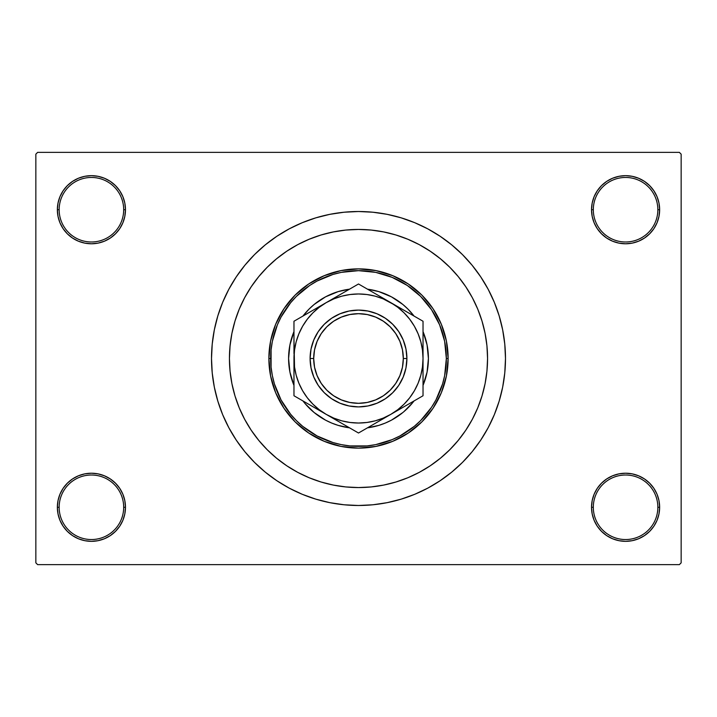 <?xml version="1.0" encoding="UTF-8"?>
<svg xmlns="http://www.w3.org/2000/svg" width="717" height="717" viewBox="0 0 717 717"><rect width="100%" height="100%" fill="white"/><g stroke="black" fill="none" stroke-linecap="round" stroke-linejoin="round"><path stroke-width="1.08" d="M606.663 478.956L601.5 483.195L597.261 488.358L594.115 494.246L592.179 500.636L591.525 507.277L593.317 507.277A32.265 32.265 0 0 0 625.582 539.543A32.265 32.265 0 0 0 657.847 507.277A32.265 32.265 0 0 0 625.582 475.012A32.265 32.265 0 0 0 593.317 507.277L591.525 507.277A34.057 34.057 0 0 1 625.582 473.22A34.057 34.057 0 0 1 659.64 507.277L657.847 507.277A32.265 32.265 0 0 1 625.582 539.543A32.265 32.265 0 0 1 593.317 507.277A32.265 32.265 0 0 1 625.582 475.012A32.265 32.265 0 0 1 657.847 507.277L659.64 507.277L658.986 500.636L657.05 494.246L653.904 488.358L649.665 483.195L644.502 478.956L638.614 475.81L632.224 473.874L625.582 473.22L618.941 473.874L612.551 475.81L606.663 478.956L601.5 483.195L597.261 488.358L594.115 494.246L592.179 500.636L591.525 507.277L592.179 513.919L594.115 520.309L597.261 526.197L601.5 531.36L606.663 535.599L612.551 538.745L618.941 540.681L625.582 541.335L632.224 540.681L638.614 538.745L644.502 535.599L649.665 531.36L653.904 526.197L657.05 520.309L658.986 513.919L659.64 507.277A34.057 34.057 0 0 1 625.582 541.335A34.057 34.057 0 0 1 591.525 507.277L592.179 513.919L594.115 520.309L597.261 526.197L601.5 531.36M115.5 531.36L119.739 526.197L122.885 520.309L124.821 513.919L125.475 507.277A34.057 34.057 0 0 1 91.418 541.335A34.057 34.057 0 0 1 57.36 507.277L59.152 507.277A32.265 32.265 0 0 0 91.418 539.543A32.265 32.265 0 0 0 123.683 507.277A32.265 32.265 0 0 0 91.418 475.012A32.265 32.265 0 0 0 59.152 507.277L57.36 507.277A34.057 34.057 0 0 1 91.418 473.22A34.057 34.057 0 0 1 125.475 507.277L123.683 507.277A32.265 32.265 0 0 1 91.418 539.543A32.265 32.265 0 0 1 59.152 507.277A32.265 32.265 0 0 1 91.418 475.012A32.265 32.265 0 0 1 123.683 507.277L125.475 507.277L124.821 500.636L122.885 494.246L119.739 488.358L115.5 483.195L110.337 478.956L104.449 475.81L98.059 473.874L91.418 473.22L84.776 473.874L78.386 475.81L72.498 478.956L67.335 483.195L63.096 488.358L59.95 494.246L58.014 500.636L57.36 507.277L58.014 513.919L59.95 520.309L63.096 526.197L67.335 531.36L72.498 535.599L78.386 538.745L84.776 540.681L91.418 541.335L98.059 540.681L104.449 538.745L110.337 535.599L115.5 531.36L119.739 526.197L122.885 520.309L124.821 513.919L125.475 507.277L124.821 500.636L122.885 494.246L119.739 488.358L115.5 483.195L110.337 478.956M110.337 238.044L115.5 233.805L119.739 228.642L122.885 222.754L124.821 216.364L125.475 209.722A34.057 34.057 0 0 1 91.418 243.78A34.057 34.057 0 0 1 57.36 209.722L59.152 209.722A32.265 32.265 0 0 0 91.418 241.988A32.265 32.265 0 0 0 123.683 209.722A32.265 32.265 0 0 0 91.418 177.458A32.265 32.265 0 0 0 59.152 209.722L57.36 209.722A34.057 34.057 0 0 1 91.418 175.665A34.057 34.057 0 0 1 125.475 209.722L123.683 209.722A32.265 32.265 0 0 1 91.418 241.988A32.265 32.265 0 0 1 59.152 209.722A32.265 32.265 0 0 1 91.418 177.458A32.265 32.265 0 0 1 123.683 209.722L125.475 209.722L124.821 203.081L122.885 196.691L119.739 190.803L115.5 185.64L110.337 181.401L104.449 178.255L98.059 176.319L91.418 175.665L84.776 176.319L78.386 178.255L72.498 181.401L67.335 185.64L63.096 190.803L59.95 196.691L58.014 203.081L57.36 209.722L58.014 216.364L59.95 222.754L63.096 228.642L67.335 233.805L72.498 238.044L78.386 241.19L84.776 243.126L91.418 243.78L98.059 243.126L104.449 241.19L110.337 238.044L115.5 233.805L119.739 228.642L122.885 222.754L124.821 216.364L125.475 209.722L124.821 203.081L122.885 196.691L119.739 190.803L115.5 185.64M601.5 185.64L597.261 190.803L594.115 196.691L592.179 203.081L591.525 209.722L593.317 209.722A32.265 32.265 0 0 0 625.582 241.988A32.265 32.265 0 0 0 657.847 209.722A32.265 32.265 0 0 0 625.582 177.458A32.265 32.265 0 0 0 593.317 209.722L591.525 209.722A34.057 34.057 0 0 1 625.582 175.665A34.057 34.057 0 0 1 659.64 209.722L657.847 209.722A32.265 32.265 0 0 1 625.582 241.988A32.265 32.265 0 0 1 593.317 209.722A32.265 32.265 0 0 1 625.582 177.458A32.265 32.265 0 0 1 657.847 209.722L659.64 209.722L658.986 203.081L657.05 196.691L653.904 190.803L649.665 185.64L644.502 181.401L638.614 178.255L632.224 176.319L625.582 175.665L618.941 176.319L612.551 178.255L606.663 181.401L601.5 185.64L597.261 190.803L594.115 196.691L592.179 203.081L591.525 209.722L592.179 216.364L594.115 222.754L597.261 228.642L601.5 233.805L606.663 238.044L612.551 241.19L618.941 243.126L625.582 243.78L632.224 243.126L638.614 241.19L644.502 238.044L649.665 233.805L653.904 228.642L657.05 222.754L658.986 216.364L659.64 209.722A34.057 34.057 0 0 1 625.582 243.78A34.057 34.057 0 0 1 591.525 209.722L592.179 216.364L594.115 222.754L597.261 228.642L601.5 233.805L606.663 238.044M481.69 320.006L481.295 318.769M505.485 358.5A146.985 146.985 0 0 1 358.5 505.485A146.985 146.985 0 0 1 211.515 358.5A146.985 146.985 0 0 1 358.5 211.515A146.985 146.985 0 0 1 505.485 358.5L504.777 344.097L502.662 329.829L499.157 315.83L494.3 302.251L488.134 289.211L480.713 276.843L472.118 265.254L462.438 254.562L451.746 244.882L440.157 236.287L427.789 228.866L414.749 222.7L401.17 217.843L387.171 214.338L372.903 212.223L358.5 211.515L344.097 212.223L329.829 214.338L315.83 217.843L302.251 222.7L289.211 228.866L276.843 236.287L265.254 244.882L254.562 254.562L244.882 265.254L236.287 276.843L228.866 289.211L222.7 302.251L217.843 315.83L214.338 329.829L212.223 344.097L211.515 358.5L212.223 372.903L214.338 387.171L217.843 401.17L222.7 414.749L228.866 427.789L236.287 440.157L244.882 451.746L254.562 462.438L265.254 472.118L276.843 480.713L289.211 488.134L302.251 494.3L315.83 499.157L329.829 502.662L344.097 504.777L358.5 505.485L372.903 504.777L387.171 502.662L401.17 499.157L414.749 494.3L427.789 488.134L440.157 480.713L451.746 472.118L462.438 462.438L472.118 451.746L480.713 440.157L488.134 427.789L494.3 414.749L499.157 401.17L502.662 387.171L504.777 372.903L505.485 358.5M229.44 358.5A129.06 129.06 0 0 1 358.5 229.44A129.06 129.06 0 0 1 487.56 358.5A129.06 129.06 0 0 1 358.5 487.56A129.06 129.06 0 0 1 229.44 358.5L230.058 345.854L231.923 333.324L234.997 321.037L239.263 309.108L244.676 297.663L251.192 286.8L258.738 276.628L267.244 267.244L276.628 258.738L286.8 251.192L297.663 244.676L309.108 239.263L321.037 234.997L333.324 231.923L345.854 230.058L358.5 229.44L371.146 230.058L383.676 231.923L395.963 234.997L407.892 239.263L419.337 244.676L430.2 251.192L440.372 258.738L449.756 267.244L458.262 276.628L465.808 286.8L472.324 297.663L477.737 309.108L482.003 321.037L485.077 333.324L486.942 345.854L487.56 358.5L486.942 371.146L485.077 383.676L482.003 395.963L477.737 407.892L472.324 419.337L465.808 430.2L458.262 440.372L449.756 449.756L440.372 458.262L430.2 465.808L419.337 472.324L407.892 477.737L395.963 482.003L383.676 485.077L371.146 486.942L358.5 487.56L345.854 486.942L333.324 485.077L321.037 482.003L309.108 477.737L297.663 472.324L286.8 465.808L276.628 458.262L267.244 449.756L258.738 440.372L251.192 430.2L244.676 419.337L239.263 407.892L234.997 395.963L231.923 383.676L230.058 371.146L229.44 358.5A129.06 129.06 0 0 1 358.5 229.44A129.06 129.06 0 0 1 487.56 358.5A129.06 129.06 0 0 1 358.5 487.56A129.06 129.06 0 0 1 229.44 358.5L230.058 371.146L231.923 383.676L234.997 395.963L239.263 407.892L244.676 419.337L251.192 430.2L258.738 440.372L267.244 449.756L276.628 458.262L286.8 465.808L297.663 472.324L309.108 477.737L321.037 482.003L333.324 485.077L345.854 486.942L358.5 487.56L371.146 486.942L383.676 485.077L395.963 482.003L407.892 477.737L419.337 472.324L430.2 465.808L440.372 458.262L449.756 449.756L458.262 440.372L465.808 430.2L472.324 419.337L477.737 407.892L482.003 395.963L485.077 383.676L486.942 371.146L487.56 358.5L486.942 345.854L485.077 333.324L482.003 321.037L477.737 309.108L472.324 297.663L465.808 286.8L458.262 276.628L449.756 267.244L440.372 258.738L430.2 251.192L419.337 244.676L407.892 239.263L395.963 234.997L383.676 231.923L371.146 230.058L358.5 229.44L345.854 230.058L333.324 231.923L321.037 234.997L309.108 239.263L297.663 244.676L286.8 251.192L276.628 258.738L267.244 267.244L258.738 276.628L251.192 286.8L244.676 297.663L239.263 309.108L234.997 321.037L231.923 333.324L230.058 345.854L229.44 358.5M679.357 564.638L37.642 564.638L35.85 562.845L35.85 154.155L37.642 152.363L679.357 152.363L37.642 152.363L35.85 154.155L35.85 562.845L37.642 564.638L679.357 564.638L681.15 562.845L681.15 154.155L681.15 562.845L679.357 564.638M231.376 336.237L229.924 347.324M330.107 484.396L334.059 485.221M679.357 152.363L681.15 154.155L679.357 152.363M318.142 499.839L328.583 502.411M389.528 502.169L401.17 499.157M398.858 217.161L388.417 214.589M327.472 214.831L315.83 217.843M632.224 176.319L625.582 175.665L618.941 176.319M612.551 241.19L618.941 243.126L625.582 243.78L632.224 243.126L638.614 241.19M98.059 176.319L91.418 175.665L84.776 176.319M67.335 233.805L72.498 238.044M78.386 241.19L84.776 243.126L91.418 243.78L98.059 243.126L104.449 241.19M104.449 475.81L98.059 473.874L91.418 473.22L84.776 473.874L78.386 475.81M84.776 540.681L91.418 541.335L98.059 540.681M649.665 483.195L644.502 478.956M638.614 475.81L632.224 473.874L625.582 473.22L618.941 473.874L612.551 475.81M618.941 540.681L625.582 541.335L632.224 540.681M288.592 358.527A69.907 69.907 0 0 0 293.97 385.387A69.907 69.907 0 0 1 288.592 358.5L289.937 344.859L293.97 331.613A69.907 69.907 0 0 0 288.592 358.473M302.95 400.937A69.907 69.907 0 0 0 304.465 402.846L302.95 400.937A69.907 69.907 0 0 0 349.52 427.825L338.209 425.396L331.747 423.084L325.545 420.153L314.154 412.535A69.907 69.907 0 0 0 349.52 427.825M367.48 427.825A69.907 69.907 0 0 0 402.846 412.535L391.455 420.153L385.253 423.084L378.791 425.396L367.48 427.825A69.907 69.907 0 0 0 414.05 400.937L412.535 402.846A69.907 69.907 0 0 0 414.05 400.937M428.407 358.473A69.907 69.907 0 0 0 423.03 331.613L427.063 344.859L428.407 358.5A69.907 69.907 0 0 1 423.03 385.387A69.907 69.907 0 0 0 428.407 358.527M268.875 358.5L270.668 358.5A87.832 87.832 0 0 1 358.5 270.668A87.832 87.832 0 0 1 446.332 358.5L448.125 358.5A89.625 89.625 0 0 0 358.5 268.875A89.625 89.625 0 0 0 268.875 358.5A89.625 89.625 0 0 1 358.5 268.875A89.625 89.625 0 0 1 448.125 358.5L446.404 375.986L441.305 392.799L433.023 408.296L421.874 421.874L408.296 433.023L392.799 441.305L375.986 446.404L358.5 448.125L341.014 446.404L324.201 441.305L308.704 433.023L295.126 421.874L283.977 408.296L275.695 392.799L270.596 375.986L268.875 358.5L270.596 341.014L275.695 324.201L283.977 308.704L295.126 295.126L308.704 283.977L324.201 275.695L341.014 270.596L358.5 268.875L375.986 270.596L392.799 275.695L408.296 283.977L421.874 295.126L433.023 308.704L441.305 324.201L446.404 341.014L448.125 358.5A89.625 89.625 0 0 1 358.5 448.125A89.625 89.625 0 0 1 268.875 358.5A89.625 89.625 0 0 0 358.5 448.125A89.625 89.625 0 0 0 448.125 358.5L446.332 358.5L444.648 341.364L439.646 324.891L431.526 309.699L420.61 296.39L407.301 285.474L392.109 277.354L375.636 272.352L358.5 270.668L341.364 272.352L333.002 274.45L317.093 281.037L309.699 285.474L296.39 296.39L290.6 302.78L281.037 317.093L277.354 324.891L272.352 341.364L271.089 349.887L271.089 367.113L272.352 375.636L274.45 383.998L281.037 399.907L290.6 414.22L296.39 420.61L302.78 426.4L317.093 435.963L333.002 442.55L341.364 444.648L349.887 445.911L367.113 445.911L375.636 444.648L392.109 439.646L399.907 435.963L414.22 426.4L420.61 420.61L431.526 407.301L435.963 399.907L442.55 383.998L444.648 375.636L446.332 358.5A87.832 87.832 0 0 1 358.5 446.332A87.832 87.832 0 0 1 270.668 358.5L268.875 358.5M482.003 321.037L481.824 320.445M480.91 317.595L479.978 314.906M479.628 313.965L477.737 309.108M321.037 234.997L309.108 239.263M234.997 395.963L239.263 407.892M395.963 482.003L407.892 477.737M306.464 320.347L307.826 318.545M396.653 306.464L398.455 307.826M410.536 396.653L409.174 398.455M320.347 410.536L318.545 409.174M304.465 314.154A69.907 69.907 0 0 0 302.95 316.063L309.072 309.072L314.154 304.465L325.545 296.847L338.209 291.604L349.52 289.175A69.907 69.907 0 0 0 314.154 304.465L313.275 305.191M402.846 304.465A69.907 69.907 0 0 0 367.48 289.175L378.791 291.604L391.455 296.847L402.846 304.465L407.928 309.072L414.05 316.063A69.907 69.907 0 0 0 412.535 314.154L411.809 313.275M423.03 331.613A69.907 69.907 0 0 1 428.407 358.5L427.063 372.141L423.03 385.387M412.535 402.846L403.725 411.809M314.154 412.535L305.191 403.725M293.97 385.387L289.937 372.141L288.592 358.5A69.907 69.907 0 0 1 293.97 331.613M407.928 309.072L407.381 308.525M309.072 309.072L308.525 309.619M309.072 407.928L309.619 408.475M407.928 407.928L408.475 407.381M366.208 428.56L390.765 414.381L397.783 409.694L404.128 404.128L409.694 397.783L414.381 390.765L418.119 383.192L420.834 375.197L422.483 366.898M366.898 422.483L375.197 420.834L383.192 418.119L390.765 414.381A64.53 64.53 0 0 1 326.235 414.381L333.808 418.119L341.803 420.834L350.102 422.483M368.314 422.277L366.082 422.582M294.517 366.898L296.166 375.197L298.881 383.192L302.619 390.765L307.306 397.783L312.872 404.128L319.217 409.694L326.235 414.381A64.53 64.53 0 0 1 293.97 358.5L293.97 358.527M294.723 368.314L294.418 366.082M298.872 333.817L296.166 341.803L294.517 350.102M350.102 294.517L341.803 296.166L333.808 298.881L326.235 302.619L319.217 307.306L312.872 312.872L307.306 319.217L302.619 326.235L298.881 333.808M348.686 294.723L350.918 294.418M397.191 306.32L383.192 298.881L375.197 296.166L366.898 294.517M418.119 333.808L414.381 326.235L409.694 319.217L404.128 312.872L397.783 307.306L390.765 302.619A64.53 64.53 0 0 1 423.03 358.5L423.03 353.598L423.03 358.5L422.474 350.075L420.834 341.803L418.119 333.808M422.277 348.686L422.582 350.918M302.95 316.063A69.907 69.907 0 0 1 349.52 289.175M367.48 289.175A69.907 69.907 0 0 1 414.05 316.063M406.897 358.5L403.312 358.5A44.812 44.812 0 0 1 358.5 403.312A44.812 44.812 0 0 1 313.688 358.5L310.103 358.5A48.398 48.398 0 0 0 358.5 406.897A48.398 48.398 0 0 0 406.897 358.5A48.398 48.398 0 0 1 358.5 406.897A48.398 48.398 0 0 1 310.103 358.5L311.035 349.062L313.786 339.983L318.258 331.613L324.281 324.281L331.613 318.258L339.983 313.786L349.062 311.035L358.5 310.103L367.938 311.035L377.017 313.786L385.387 318.258L392.719 324.281L398.742 331.613L403.214 339.983L405.965 349.062L406.897 358.5L405.965 367.938L403.214 377.017L398.742 385.387L392.719 392.719L385.387 398.742L377.017 403.214L367.938 405.965L358.5 406.897L349.062 405.965L339.983 403.214L331.613 398.742L324.281 392.719L318.258 385.387L313.786 377.017L311.035 367.938L310.103 358.5A48.398 48.398 0 0 1 358.5 310.103A48.398 48.398 0 0 1 406.897 358.5A48.398 48.398 0 0 0 358.5 310.103A48.398 48.398 0 0 0 310.103 358.5L313.688 358.5L314.548 367.238L317.102 375.645L321.243 383.398L326.809 390.191L333.602 395.757L341.355 399.898L349.762 402.452L358.5 403.312L367.238 402.452L375.645 399.898L383.398 395.757L390.191 390.191L395.757 383.398L399.898 375.645L402.452 367.238L403.312 358.5L402.452 349.762L399.898 341.355L395.757 333.602L390.191 326.809L383.398 321.243L375.645 317.102L367.238 314.548L358.5 313.688L349.762 314.548L341.355 317.102L333.602 321.243L326.809 326.809L321.243 333.602L317.102 341.355L314.548 349.762L313.688 358.5A44.812 44.812 0 0 1 358.5 313.688A44.812 44.812 0 0 1 403.312 358.5L406.897 358.5M293.97 343.031L293.97 353.615M293.97 340.7L293.97 343.479M293.97 339.311L294.526 366.925M313.015 310.246L293.97 321.243L293.97 348.803M333.288 298.541L293.97 321.243L293.97 339.347M350.774 288.449L326.235 302.619A64.53 64.53 0 0 1 390.765 302.619L358.5 283.986L317.882 307.432M355.417 285.769L342.905 292.993M415.322 316.797L358.5 283.986L350.819 288.422M419.947 319.468L390.765 302.619M423.03 358.527L423.03 321.243L407.435 312.245M423.03 348.74L423.03 342.744M423.03 365.473L423.03 361.269M423.03 373.969L423.03 358.5A64.53 64.53 0 0 1 390.765 414.381L423.03 395.757L423.03 373.521M361.458 431.302L423.03 395.757L423.03 321.243L415.349 316.806M318.957 410.187L358.5 433.014L374.095 424.007M294.526 350.075L293.97 358.5L293.97 395.757L358.5 433.014L366.181 428.578M293.97 368.26L293.97 374.256M301.678 400.203L326.235 414.381M297.053 397.532L309.565 404.755M293.97 348.74L293.97 343.219M321.978 305.075L326.235 302.619L321.978 305.075M297.053 319.468L301.651 316.806L297.053 319.468M383.712 298.541L386.508 300.154L383.712 298.541M367.203 289.014L374.068 292.975L367.203 289.014M361.583 285.769L366.181 288.422L361.583 285.769M423.03 340.7L423.03 343.219M395.022 411.925L390.765 414.381L395.022 411.925M414.327 400.785L407.435 404.755L414.327 400.785M419.947 397.532L415.349 400.194L419.947 397.532M423.03 368.26L423.03 373.781M339.455 422.017L334.606 419.212M342.905 424.007L349.797 427.986L342.86 423.989M355.542 431.302L350.819 428.578L355.542 431.302M326.235 302.619A64.53 64.53 0 0 0 293.97 358.5L293.97 361.269M293.97 368.242L293.97 373.781M293.97 363.385L293.97 359.844M293.97 377.653L293.97 373.978M293.97 390.514L293.97 386.902M313.015 406.754L309.61 404.782M377.545 422.017L374.14 423.989M403.985 406.754L399.118 409.568M403.985 310.246L407.39 312.218M423.03 339.347L423.03 343.022M423.03 326.056L423.03 330.098M377.545 294.983L382.412 297.797M339.455 294.983L342.86 293.011M307.306 319.217L302.619 326.235M350.075 422.474L358.5 423.03L366.925 422.474M409.694 397.783L414.381 390.765M422.474 366.925L423.03 358.5M366.925 294.526L358.5 293.97L350.075 294.526M293.97 386.884L293.97 377.689L293.97 395.757L301.651 400.194M423.03 377.653L423.03 368.197M423.03 339.311L423.03 330.116M382.286 419.284L390.765 414.381"/></g></svg>
